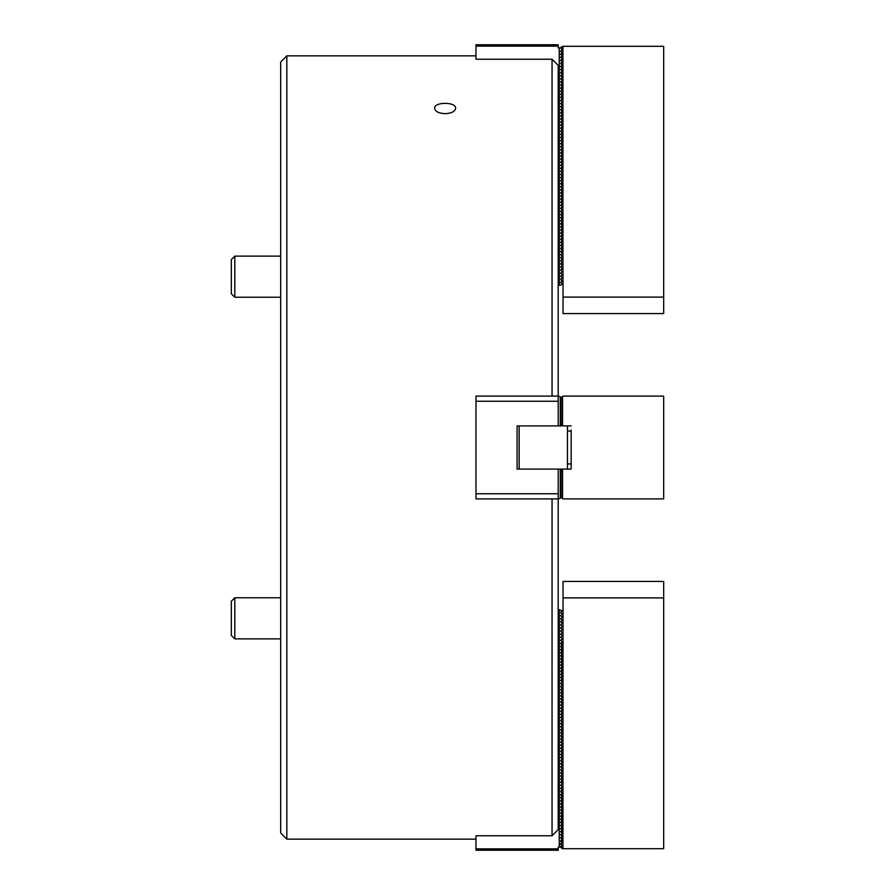 <?xml version="1.0" encoding="UTF-8"?>
<svg xmlns="http://www.w3.org/2000/svg" width="895" height="895" viewBox="0 0 895 895"><rect width="100%" height="100%" fill="white"/><g stroke="black" fill="none" stroke-linecap="round" stroke-linejoin="round"><path stroke-width="1.34" d="M552.047 396.105L552.047 59.238L558.211 65.458L558.211 396.105L475.972 396.105L475.972 498.895L558.211 498.895L558.211 829.542L552.047 835.762L475.972 835.762L475.972 850.25L558.211 850.25L558.211 848.874L475.972 848.874M475.972 55.848L286.836 55.848L286.836 839.152L475.972 839.152M475.972 46.126L558.211 46.126L558.211 44.75L475.972 44.75L475.972 59.238L552.047 59.238M552.047 835.762L552.047 498.895M445.139 113.687C438.763 113.329 435.272 111.551 434.646 108.317C434.008 101.694 456.271 101.694 455.622 108.317C455.007 111.539 451.516 113.329 445.139 113.687M286.836 839.152L280.661 832.976L280.661 62.023L286.836 55.848M558.211 46.126L558.211 47.838L560.27 47.838L562.317 49.024L560.885 51.272L562.328 52.816L560.885 54.36L562.328 55.893L560.885 57.437L562.328 58.98L560.885 60.524L562.328 62.068L560.885 63.612L562.328 65.145L560.885 66.689L562.328 68.233L560.885 69.776L562.328 71.32L560.885 72.864L562.328 74.397L560.885 75.941L562.328 77.485L560.885 79.028L562.328 80.572L560.885 82.116L562.328 83.649L560.885 85.193L562.328 86.737L560.885 88.281L562.328 89.813L560.885 91.368L562.328 92.901L560.885 94.445L562.328 95.989L560.885 97.533L562.328 99.065L560.885 100.62L562.328 102.153L560.885 103.697L562.328 105.241L560.885 106.785L562.328 108.317L560.885 109.861L562.328 111.405L560.885 112.949L562.328 114.493L560.885 116.037L562.328 117.569L560.885 119.113L562.328 120.657L560.885 122.201L562.328 123.745L560.885 125.289L562.328 126.821L560.885 128.365L562.328 129.909L560.885 131.453L562.328 132.997L560.885 134.541L562.328 136.074L560.885 137.617L562.328 139.161L560.885 140.705L562.328 142.249L560.885 143.793L562.328 145.326L560.885 146.869L562.328 148.413L560.885 149.957L562.328 151.49L560.885 153.045L562.328 154.578L560.885 156.122L562.328 157.665L560.885 159.209L562.328 160.742L560.885 162.297L562.328 163.83L560.885 165.374L562.328 166.917L560.885 168.461L562.328 169.994L560.885 171.549L562.328 173.082L560.885 174.626L562.328 176.17L560.885 177.713L562.328 179.246L560.885 180.79L562.328 182.334L560.885 183.878L562.328 185.422L560.885 186.965L562.328 188.498L560.885 190.042L562.328 191.586L560.885 193.13L562.328 194.674L560.885 196.218L562.328 197.75L560.885 199.294L562.328 200.838L560.885 202.382L562.328 203.926L560.885 205.47L562.328 207.002L560.885 208.546L562.328 210.09L560.885 211.634L562.328 213.167L560.885 214.722L562.328 216.254L560.885 217.798L562.328 219.342L560.885 220.886L562.328 222.419L560.885 223.974L562.328 225.506L560.885 227.05L562.328 228.594L560.885 230.138L562.328 231.671L560.885 233.226L562.328 234.758L560.885 236.302L562.328 237.846L560.885 239.39L562.328 240.923L560.885 242.467L562.328 244.011L560.885 245.554L562.328 247.098L560.885 248.642L562.328 250.175L560.885 251.719L562.944 252.916L562.944 46.294L560.885 47.48L562.317 49.728L560.572 51.093L562.317 52.816L560.572 54.181L562.317 55.904L560.572 57.269L562.317 58.98L560.572 60.345L562.317 62.068L560.572 63.433L562.317 65.145L560.572 66.51L562.317 68.233L560.572 69.597L562.317 71.32L560.572 72.685L562.317 74.397L560.572 75.762L562.317 77.485L560.572 78.849L562.317 80.572L560.572 81.937L562.317 83.649L560.572 85.014L562.317 86.737L560.572 88.102L562.317 89.824L560.572 91.189L562.317 92.901L560.572 94.266L562.317 95.989L560.572 97.354L562.317 99.076L560.572 100.441L562.317 102.153L560.572 103.518L562.317 105.241L560.572 106.606L562.317 108.329L560.572 109.693L562.317 111.405L560.572 112.77L562.317 114.493L560.572 115.858L562.317 117.581L560.572 118.945L562.317 120.657L560.572 122.022L562.317 123.745L560.572 125.11L562.317 126.821L560.572 128.186L562.317 129.909L560.572 131.274L562.317 132.997L560.572 134.362L562.317 136.074L560.572 137.438L562.317 139.161L560.572 140.526L562.317 142.249L560.572 143.614L562.317 145.326L560.572 146.69L562.317 148.413L560.572 149.778L562.317 151.501L560.572 152.866L562.317 154.578L560.572 155.943L562.317 157.665L560.572 159.03L562.317 160.753L560.572 162.118L562.317 163.83L560.572 165.195L562.317 166.917L560.572 168.282L562.317 170.005L560.572 171.37L562.317 173.082L560.572 174.447L562.317 176.17L560.572 177.534L562.317 179.257L560.572 180.622L562.317 182.334L560.572 183.699L562.317 185.422L560.572 186.786L562.317 188.498L560.572 189.874L562.317 191.586L560.572 192.951L562.317 194.674L560.572 196.039L562.317 197.75L560.572 199.115L562.317 200.838L560.572 202.203L562.317 203.926L560.572 205.291L562.317 207.002L560.572 208.367L562.317 210.09L560.572 211.455L562.317 213.178L560.572 214.543L562.317 216.254L560.572 217.619L562.317 219.342L560.572 220.707L562.317 222.43L560.572 223.795L562.317 225.506L560.572 226.871L562.317 228.594L560.572 229.959L562.317 231.682L560.572 233.047L562.317 234.758L560.572 236.123L562.317 237.846L560.572 239.211L562.317 240.934L560.572 242.299L562.317 244.011L560.572 245.375L562.317 247.098L560.572 248.463L562.317 250.186L560.572 251.551L562.317 253.263L560.572 254.627L562.317 256.35L560.572 257.715L562.317 259.427L560.572 260.792L562.317 262.515L560.572 263.88L562.317 265.602L560.572 266.967L562.317 268.679L560.572 270.044L562.317 271.767L560.572 273.132L562.317 274.854L560.572 276.219L562.317 277.931L560.572 279.296L562.317 281.019L560.572 282.384L562.317 284.107L560.27 285.292L558.211 285.292M559.241 285.292L559.241 47.838M562.944 252.916L563.044 297.106L663.676 297.106L663.676 46.294L562.944 46.294M562.328 49.024L562.328 49.728M562.328 52.111L562.328 52.816M562.328 55.188L562.328 55.893M562.328 58.276L562.328 58.98M562.328 61.363L562.328 62.068M562.328 64.44L562.328 65.145M562.328 67.528L562.328 68.233M562.328 70.615L562.328 71.32M562.328 73.692L562.328 74.397M562.328 76.78L562.328 77.485M562.328 79.856L562.328 80.572M562.328 82.944L562.328 83.649M562.328 86.032L562.328 86.737M562.328 89.108L562.328 89.813M562.328 92.196L562.328 92.901M562.328 95.284L562.328 95.989M562.328 98.36L562.328 99.065M562.328 215.55L562.328 216.254M562.328 218.637L562.328 219.342M562.328 221.714L562.328 222.419M562.328 224.802L562.328 225.506M562.328 227.889L562.328 228.594M562.328 230.966L562.328 231.671M562.328 234.054L562.328 234.758M562.328 237.141L562.328 237.846M562.328 240.218L562.328 240.923M562.328 243.306L562.328 244.011M562.328 246.393L562.328 247.098M562.328 249.47L562.328 250.175M563.044 297.106L563.044 313.563L663.676 313.563L663.676 297.106M559.241 425.908L560.27 425.315L560.27 396.698L558.211 396.105L558.211 425.908L562.944 425.908L560.885 423.861L560.885 398.163L562.944 396.105L663.676 396.105L663.676 498.895L562.944 498.895L560.885 496.837L560.885 471.139L562.944 469.092L558.211 469.092L558.211 498.895L560.27 498.302L560.27 469.685L559.241 469.092M519.145 469.092L519.145 425.908M562.944 425.908L571.167 425.908L567.464 425.908L567.464 469.092L571.167 469.092L571.167 430.025M562.944 642.084L560.885 643.281L562.328 644.825L560.885 646.358L562.328 647.902L560.885 649.446L562.328 650.989L560.885 652.533L562.328 654.077L560.885 655.61L562.328 657.154L560.885 658.698L562.328 660.241L560.885 661.774L562.328 663.329L560.885 664.862L562.328 666.406L560.885 667.95L562.328 669.494L560.885 671.026L562.328 672.581L560.885 674.114L562.328 675.658L560.885 677.202L562.328 678.746L560.885 680.278L562.328 681.833L560.885 683.366L562.328 684.91L560.885 686.454L562.328 687.998L560.885 689.53L562.328 691.074L560.885 692.618L562.328 694.162L560.885 695.706L562.328 697.25L560.885 698.782L562.328 700.326L560.885 701.87L562.328 703.414L560.885 704.958L562.328 706.502L560.885 708.034L562.328 709.578L560.885 711.122L562.328 712.666L560.885 714.21L562.328 715.754L560.885 717.287L562.328 718.83L560.885 720.374L562.328 721.918L560.885 723.451L562.328 725.006L560.885 726.539L562.328 728.082L560.885 729.626L562.328 731.17L560.885 732.703L562.328 734.258L560.885 735.791L562.328 737.335L560.885 738.878L562.328 740.422L560.885 741.955L562.328 743.51L560.885 745.043L562.328 746.587L560.885 748.13L562.328 749.674L560.885 751.207L562.328 752.751L560.885 754.295L562.328 755.839L560.885 757.383L562.328 758.926L560.885 760.459L562.328 762.003L560.885 763.547L562.328 765.091L560.885 766.635L562.328 768.178L560.885 769.711L562.328 771.255L560.885 772.799L562.328 774.343L560.885 775.887L562.328 777.431L560.885 778.963L562.328 780.507L560.885 782.051L562.328 783.595L560.885 785.139L562.328 786.683L560.885 788.215L562.328 789.759L560.885 791.303L562.328 792.847L560.885 794.38L562.328 795.935L560.885 797.467L562.328 799.011L560.885 800.555L562.328 802.099L560.885 803.632L562.328 805.187L560.885 806.719L562.328 808.263L560.885 809.807L562.328 811.351L560.885 812.884L562.328 814.428L560.885 815.971L562.328 817.515L560.885 819.059L562.328 820.603L560.885 822.136L562.328 823.68L560.885 825.224L562.328 826.767L560.885 828.311L562.328 829.855L560.885 831.388L562.328 832.932L560.885 834.476L562.328 836.019L560.885 837.563L562.328 839.107L560.885 840.64L562.328 842.184L560.885 844.444L562.328 845.976L560.885 847.52L562.53 848.706L663.676 848.706L663.676 581.437L563.044 581.437L562.944 848.706M562.328 644.825L560.572 646.537L562.328 648.606L560.572 649.625L562.328 651.694L560.572 652.701L562.328 654.782L560.572 655.789L562.328 657.859L560.572 658.877L562.328 660.946L560.572 661.953L562.328 664.034L560.572 665.041L562.328 667.111L560.572 668.129L562.328 670.198L560.572 671.205L562.328 673.286L560.572 674.293L562.328 676.363L560.572 677.381L562.328 679.45L560.572 680.457L562.317 681.822L560.572 683.545L562.317 684.91L560.572 686.633L562.317 687.998L560.572 689.709L562.317 691.074L560.572 692.797L562.317 694.162L560.572 695.885L562.317 697.25L560.572 698.961L562.317 700.326L560.572 702.049L562.317 703.414L560.572 705.126L562.317 706.502L560.572 708.213L562.317 709.578L560.572 711.301L562.317 712.666L560.572 714.378L562.317 715.743L560.572 717.466L562.317 718.83L560.572 720.553L562.317 721.918L560.572 723.63L562.317 724.995L560.572 726.718L562.317 728.082L560.572 729.805L562.317 731.17L560.572 732.882L562.317 734.247L560.572 735.97L562.317 737.335L560.572 739.057L562.317 740.422L560.572 742.134L562.317 743.499L560.572 745.222L562.317 746.587L560.572 748.309L562.317 749.674L560.572 751.386L562.317 752.751L560.572 754.474L562.317 755.839L560.572 757.562L562.317 758.926L560.572 760.638L562.317 762.003L560.572 763.726L562.317 765.091L560.572 766.814L562.317 768.178L560.572 769.89L562.317 771.255L560.572 772.978L562.317 774.343L560.572 776.054L562.317 777.419L560.572 779.142L562.317 780.507L560.572 782.23L562.317 783.595L560.572 785.307L562.317 786.671L560.572 788.394L562.317 789.759L560.572 791.482L562.317 793.552L560.572 794.917L562.328 796.639L560.572 797.646L562.328 799.716L560.572 800.734L562.328 802.804L560.572 803.811L562.328 805.892L560.572 806.898L562.328 808.968L560.572 809.986L562.328 812.056L560.572 813.063L562.328 815.144L560.572 816.15L562.328 818.22L560.572 819.238L562.328 821.308L560.572 822.315L562.328 824.384L560.572 825.403L562.328 827.472L560.572 828.49L562.328 830.56L560.572 831.567L562.328 833.637L560.572 834.655L562.328 836.724L560.572 837.731L562.328 839.812L560.572 841.177L562.328 842.889M562.328 845.272L562.328 845.976L560.572 844.265M563.044 597.894L663.676 597.894M562.328 498.28L562.328 469.696M562.944 469.092L571.167 469.092M562.328 425.304L562.328 396.72M562.53 396.507L562.53 425.505M562.53 469.495L562.53 498.493M558.211 848.874L558.211 847.162L559.241 847.162L559.241 609.708L562.317 610.893L560.572 612.616L562.317 613.981L560.572 615.704L562.317 617.069L560.572 618.781L562.317 620.145L560.572 621.868L562.317 623.233L560.572 624.956L562.317 626.321L560.572 628.033L562.317 629.398L560.572 631.12L562.317 632.485L560.572 634.208L562.317 635.573L560.572 637.285L562.317 638.65L560.572 640.372L562.317 641.737L560.572 643.449L562.317 645.53M562.317 647.902L562.317 648.618M562.317 650.989L562.317 651.694M562.317 654.066L562.317 654.782M562.317 657.154L562.317 657.87M562.317 660.241L562.317 660.946M562.317 663.318L562.317 664.034M562.317 666.406L562.317 667.122M562.317 669.494L562.317 670.198M562.317 672.57L562.317 673.286M562.317 675.658L562.317 676.363M562.317 678.746L562.317 679.45M562.317 795.923L562.317 796.639M562.317 799.011L562.317 799.716M562.317 802.099L562.317 802.804M562.317 805.176L562.317 805.892M562.317 808.263L562.317 808.968M562.317 811.351L562.317 812.056M562.317 814.428L562.317 815.144M562.317 817.515L562.317 818.22M562.317 820.603L562.317 821.308M562.317 823.68L562.317 824.396M562.317 826.767L562.317 827.472M562.317 829.855L562.317 830.56M562.317 832.932L562.317 833.648M562.317 836.019L562.317 836.724M562.317 839.096L562.317 839.812M562.317 842.184L560.572 843.907M559.241 609.708L558.211 609.708M562.317 845.976L559.241 847.162M558.211 493.76L475.972 493.76M558.211 425.908L517.097 425.908L517.097 469.092L558.211 469.092M558.211 401.24L475.972 401.24M560.27 396.698L561.579 397.458M561.579 424.554L560.27 425.315M560.27 469.685L561.579 470.446M561.579 497.542L560.27 498.302M234.814 632.854L234.814 638.873L280.661 638.873L234.814 638.873L231.324 635.383L231.324 601.25L234.814 597.759L234.814 632.854M234.814 262.145L234.814 297.241L280.661 297.241L234.814 297.241L231.324 293.75L231.324 259.617L234.814 256.127L234.814 262.145M567.464 463.946L571.167 463.946L567.464 463.946M567.464 431.054L571.167 431.054M234.814 597.759L280.661 597.759M231.324 635.383L234.814 638.873M234.814 256.127L280.661 256.127M231.324 293.75L234.814 297.241"/></g></svg>
